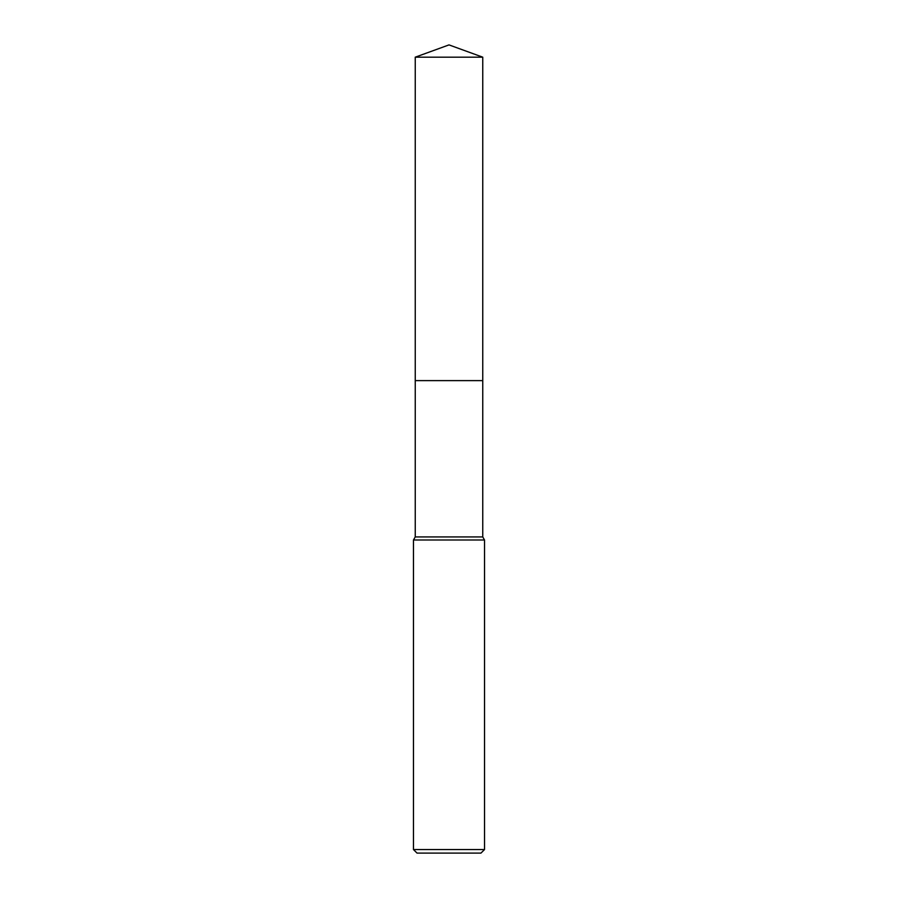 <?xml version="1.0" encoding="UTF-8"?>
<svg xmlns="http://www.w3.org/2000/svg" width="898" height="898" viewBox="0 0 898 898"><rect width="100%" height="100%" fill="white"/><g stroke="black" fill="none" stroke-linecap="round" stroke-linejoin="round"><path stroke-width="1.35" d="M415.246 57.18L482.754 57.18L449 44.9L415.246 57.18L415.246 380.617L482.754 380.617L482.754 536.925L484.527 540.001L484.527 849.553L413.473 849.553L417.031 853.1L480.969 853.1L484.527 849.553M482.754 57.18L482.754 380.617L415.246 380.617L415.246 536.925L482.754 536.925M415.246 536.925L413.473 540.001L484.527 540.001M413.473 540.001L413.473 849.553"/></g></svg>
